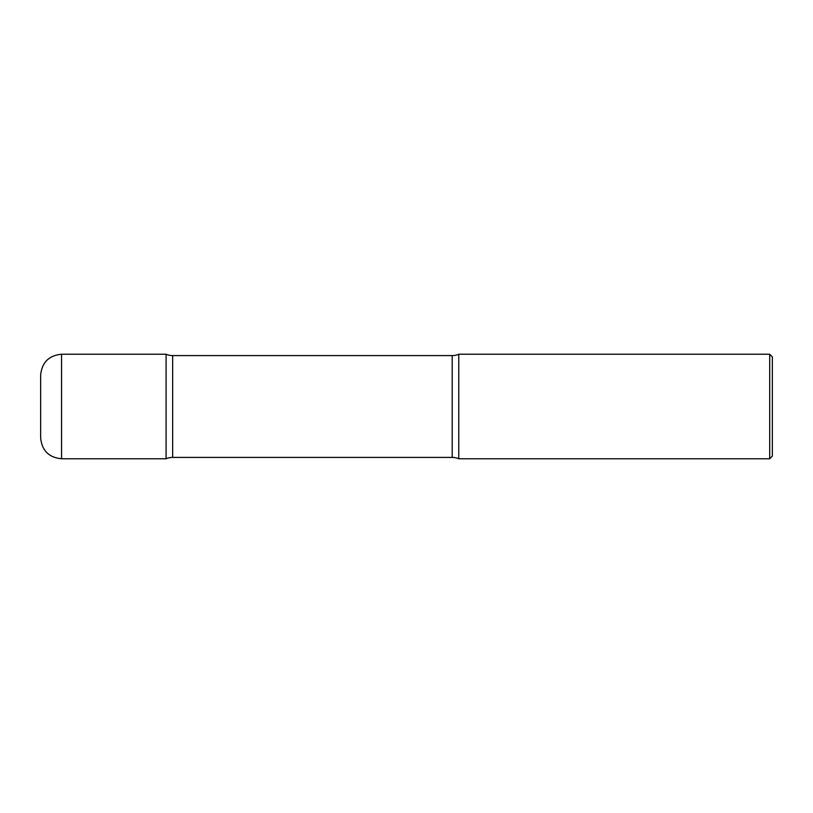 <?xml version="1.0" encoding="UTF-8"?>
<svg xmlns="http://www.w3.org/2000/svg" width="813" height="813" viewBox="0 0 813 813"><rect width="100%" height="100%" fill="white"/><g stroke="black" fill="none" stroke-linecap="round" stroke-linejoin="round"><path stroke-width="1.22" d="M61.554 458.766C48.861 457.526 41.89 450.554 40.65 437.851L40.65 375.149C41.89 362.446 48.861 355.474 61.554 354.234L61.554 458.766L166.086 458.766L166.086 354.234L166.086 458.766A16.595 16.595 0 0 1 172.651 457.414L172.651 355.586L452.201 355.586A16.595 16.595 0 0 0 458.766 354.234L458.766 458.766L458.766 354.234L769.698 354.234L769.698 458.766L458.766 458.766A16.595 16.595 0 0 0 452.201 457.414L172.651 457.414M769.698 354.234L772.35 356.887L772.35 456.113L769.698 458.766M61.554 354.234L166.086 354.234A16.595 16.595 0 0 0 172.651 355.586M452.201 457.414L452.201 355.586"/></g></svg>
